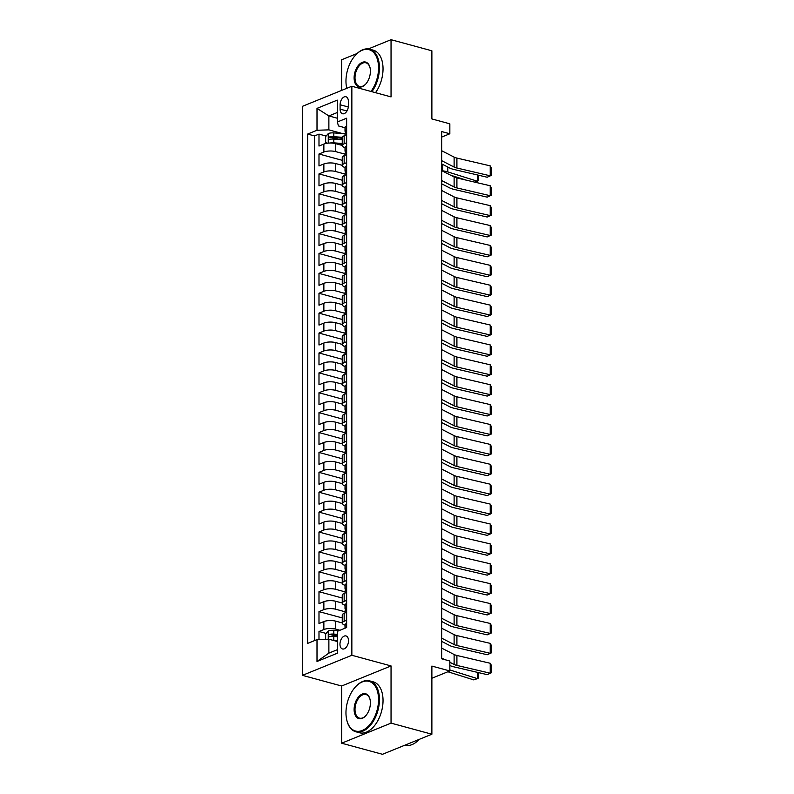 <?xml version="1.0" encoding="UTF-8"?>
<svg xmlns="http://www.w3.org/2000/svg" width="794" height="794" viewBox="0 0 794 794"><rect width="100%" height="100%" fill="white"/><g stroke="black" fill="none" stroke-linecap="round" stroke-linejoin="round"><path stroke-width="1.19" d="M348.516 640.718A6.749 4.03 -74.8 0 0 346.015 635.944A6.749 4.03 -74.8 0 0 339.971 644.192A6.749 4.03 -74.8 0 0 342.472 648.966A6.749 4.03 -74.8 0 0 348.516 640.718M341.638 743.204L382.47 754.3L431.876 734.222L391.045 723.126L391.045 665.928L351.851 655.278L302.445 675.357L341.638 686.006L341.638 743.204L391.045 723.126M351.851 655.278L351.851 86.248L302.445 106.327L302.445 675.357M357.151 53.476L341.638 59.778L341.638 90.407M351.851 86.248L391.045 96.898L391.045 39.7L368.347 48.92M391.045 39.7L431.876 50.796L431.876 118.941L449.841 123.814L449.841 133.769L441.672 131.546L441.672 658.792L449.841 661.015L449.841 670.96L431.876 666.077L431.876 734.222M342.254 145.431L335.733 143.664A8.436 2.809 180 0 0 323.863 144.061L318.99 146.046L318.99 134.107L326.136 136.042M331.823 137.59L338.581 139.426M345.023 154.145L335.733 151.624A8.436 2.809 180 0 0 323.863 152.021L318.99 153.996L342.254 160.319M318.99 153.996L318.99 165.936L323.863 163.961A8.436 2.809 180 0 1 335.733 163.564L342.254 165.331M342.254 185.23L335.733 183.454A8.436 2.809 180 0 0 323.863 183.851L318.99 185.836L318.99 173.896L342.254 180.218M342.254 205.12L335.733 203.353A8.436 2.809 180 0 0 323.863 203.75L318.99 205.725L318.99 193.796L342.254 200.118M342.254 225.02L335.733 223.253A8.436 2.809 180 0 0 323.863 223.64L318.99 225.625L318.99 213.685L342.254 220.007M342.254 244.919L335.733 243.143A8.436 2.809 180 0 0 323.863 243.54L318.99 245.525L318.99 233.585L342.254 239.907M342.254 264.809L335.733 263.042A8.436 2.809 180 0 0 323.863 263.439L318.99 265.414L318.99 253.485L342.254 259.797M342.254 284.709L335.733 282.942A8.436 2.809 180 0 0 323.863 283.329L318.99 285.314L318.99 273.374L342.254 279.696M342.254 304.608L335.733 302.832A8.436 2.809 180 0 0 323.863 303.229L318.99 305.214L318.99 293.274L342.254 299.596M342.254 324.498L335.733 322.731A8.436 2.809 180 0 0 323.863 323.128L318.99 325.103L318.99 313.164L342.254 319.486M342.254 344.398L335.733 342.621A8.436 2.809 180 0 0 323.863 343.018L318.99 345.003L318.99 333.063L342.254 339.385M342.254 364.287L335.733 362.521A8.436 2.809 180 0 0 323.863 362.918L318.99 364.903L318.99 352.963L342.254 359.285M342.254 384.187L335.733 382.42A8.436 2.809 180 0 0 323.863 382.817L318.99 384.792L318.99 372.852L342.254 379.175M342.254 404.086L335.733 402.31A8.436 2.809 180 0 0 323.863 402.707L318.99 404.692L318.99 392.752L342.254 399.074M342.254 423.976L335.733 422.209A8.436 2.809 180 0 0 323.863 422.607L318.99 424.582L318.99 412.652L342.254 418.974M342.254 443.876L335.733 442.109A8.436 2.809 180 0 0 323.863 442.496L318.99 444.481L318.99 432.541L342.254 438.864M342.254 463.775L335.733 461.999A8.436 2.809 180 0 0 323.863 462.396L318.99 464.381L318.99 452.441L342.254 458.763M342.254 483.665L335.733 481.898A8.436 2.809 180 0 0 323.863 482.295L318.99 484.271L318.99 472.341L342.254 478.653M342.254 503.565L335.733 501.798A8.436 2.809 180 0 0 323.863 502.185L318.99 504.17L318.99 492.23L342.254 498.553M342.254 523.464L335.733 521.688A8.436 2.809 180 0 0 323.863 522.085L318.99 524.07L318.99 512.13L342.254 518.452M342.254 543.354L335.733 541.587A8.436 2.809 180 0 0 323.863 541.984L318.99 543.959L318.99 532.02L342.254 538.342M342.254 563.254L335.733 561.477A8.436 2.809 180 0 0 323.863 561.874L318.99 563.859L318.99 551.919L342.254 558.242M342.254 583.143L335.733 581.377A8.436 2.809 180 0 0 323.863 581.774L318.99 583.759L318.99 571.819L342.254 578.141M342.254 603.043L335.733 601.276A8.436 2.809 180 0 0 323.863 601.673L318.99 603.648L318.99 591.709L342.254 598.031M342.254 622.943L335.733 621.166A8.436 2.809 180 0 0 323.863 621.563L318.99 623.548L318.99 611.608L342.254 617.931M340.1 104.758L340.1 109.135A6.541 3.901 -74.8 0 0 342.522 113.76A6.541 3.901 -74.8 0 0 348.377 105.771L348.377 101.394A6.541 3.901 -74.8 0 0 345.956 96.759A6.541 3.901 -74.8 0 0 340.1 104.758L348.308 106.982M337.301 118.227L328.875 115.934L328.875 129.869L317.005 130.256L307.655 134.057L307.655 643.398L317.005 639.597L317.005 661.481L337.301 653.234L337.301 631.349L346.641 627.548L346.641 118.217L337.301 122.008L338.492 125.958L345.023 127.735M317.005 130.256L317.005 108.371L337.301 100.123L337.301 122.008M339.951 630.277L335.733 629.126L335.733 621.166M345.023 611.757L335.733 609.236L335.733 601.276M345.023 591.858L335.733 589.337L335.733 581.377M345.023 571.968L335.733 569.437L335.733 561.477M345.023 552.068L335.733 549.547L335.733 541.587M345.023 532.169L335.733 529.648L335.733 521.688M345.023 512.279L335.733 509.748L335.733 501.798M345.023 492.379L335.733 489.858L335.733 481.898M345.023 472.48L335.733 469.959L335.733 461.999M345.023 452.59L335.733 450.059L335.733 442.109M345.023 432.69L335.733 430.169L335.733 422.209M345.023 412.801L335.733 410.27L335.733 402.31M345.023 392.901L335.733 390.38L335.733 382.42M345.023 373.001L335.733 370.48L335.733 362.521M345.023 353.112L335.733 350.581L335.733 342.621M345.023 333.212L335.733 330.691L335.733 322.731M345.023 313.312L335.733 310.791L335.733 302.832M345.023 293.423L335.733 290.892L335.733 282.942M345.023 273.523L335.733 271.002L335.733 263.042M345.023 253.623L335.733 251.103L335.733 243.143M345.023 233.734L335.733 231.203L335.733 223.253M345.023 213.834L335.733 211.313L335.733 203.353M345.023 193.944L335.733 191.414L335.733 183.454M345.023 174.045L335.733 171.524L335.733 163.564M318.99 134.107L314.513 135.923L314.513 640.609M335.733 629.126A8.436 2.809 0 0 0 323.863 629.523L318.99 631.508L318.99 639.527M318.99 611.608L323.863 609.623A8.436 2.809 0 0 1 335.733 609.236M318.99 591.709L323.863 589.734A8.436 2.809 0 0 1 335.733 589.337M318.99 571.819L323.863 569.834A8.436 2.809 0 0 1 335.733 569.437M318.99 551.919L323.863 549.944A8.436 2.809 0 0 1 335.733 549.547M318.99 532.02L323.863 530.045A8.436 2.809 0 0 1 335.733 529.648M318.99 512.13L323.863 510.145A8.436 2.809 0 0 1 335.733 509.748M318.99 492.23L323.863 490.255A8.436 2.809 0 0 1 335.733 489.858M318.99 472.341L323.863 470.356A8.436 2.809 0 0 1 335.733 469.959M318.99 452.441L323.863 450.456A8.436 2.809 0 0 1 335.733 450.059M318.99 432.541L323.863 430.566A8.436 2.809 0 0 1 335.733 430.169M318.99 412.652L323.863 410.667A8.436 2.809 0 0 1 335.733 410.27M318.99 392.752L323.863 390.767A8.436 2.809 0 0 1 335.733 390.38M318.99 372.852L323.863 370.877A8.436 2.809 0 0 1 335.733 370.48M318.99 352.963L323.863 350.978A8.436 2.809 0 0 1 335.733 350.581M318.99 333.063L323.863 331.088A8.436 2.809 0 0 1 335.733 330.691M318.99 313.164L323.863 311.188A8.436 2.809 0 0 1 335.733 310.791M318.99 293.274L323.863 291.289A8.436 2.809 0 0 1 335.733 290.892M318.99 273.374L323.863 271.399A8.436 2.809 0 0 1 335.733 271.002M318.99 253.485L323.863 251.5A8.436 2.809 0 0 1 335.733 251.103M318.99 233.585L323.863 231.6A8.436 2.809 0 0 1 335.733 231.203M318.99 213.685L323.863 211.71A8.436 2.809 0 0 1 335.733 211.313M318.99 193.796L323.863 191.811A8.436 2.809 0 0 1 335.733 191.414M318.99 173.896L323.863 171.911A8.436 2.809 0 0 1 335.733 171.524M346.641 142.761L344.159 143.774A8.436 2.809 180 0 0 342.254 145.55A8.436 2.809 180 0 0 345.023 147.624M346.641 134.801L344.159 135.814A8.436 2.809 180 0 0 342.254 137.59L342.254 145.55M346.641 154.701L344.159 155.703A8.436 2.809 180 0 0 342.254 157.48L342.254 165.44A8.436 2.809 0 0 1 344.159 163.663L346.641 162.651M346.641 174.591L344.159 175.603A8.436 2.809 180 0 0 342.254 177.38L342.254 185.339A8.436 2.809 0 0 1 344.159 183.563L346.641 182.551M346.641 194.49L344.159 195.503A8.436 2.809 180 0 0 342.254 197.279L342.254 205.229A8.436 2.809 0 0 1 344.159 203.463L346.641 202.45M346.641 214.39L344.159 215.392A8.436 2.809 180 0 0 342.254 217.169L342.254 225.129A8.436 2.809 0 0 1 344.159 223.352L346.641 222.34M346.641 234.28L344.159 235.292A8.436 2.809 180 0 0 342.254 237.069L342.254 245.028A8.436 2.809 0 0 1 344.159 243.252L346.641 242.239M346.641 254.179L344.159 255.192A8.436 2.809 180 0 0 342.254 256.958L342.254 264.918A8.436 2.809 0 0 1 344.159 263.151L346.641 262.139M346.641 274.069L344.159 275.081A8.436 2.809 180 0 0 342.254 276.858L342.254 284.818A8.436 2.809 0 0 1 344.159 283.041L346.641 282.029M346.641 293.969L344.159 294.981A8.436 2.809 180 0 0 342.254 296.757L342.254 304.717A8.436 2.809 0 0 1 344.159 302.941L346.641 301.928M346.641 313.868L344.159 314.881A8.436 2.809 180 0 0 342.254 316.647L342.254 324.607A8.436 2.809 0 0 1 344.159 322.83L346.641 321.828M346.641 333.758L344.159 334.77A8.436 2.809 180 0 0 342.254 336.547L342.254 344.507A8.436 2.809 0 0 1 344.159 342.73L346.641 341.718M346.641 353.658L344.159 354.67A8.436 2.809 180 0 0 342.254 356.446L342.254 364.406A8.436 2.809 0 0 1 344.159 362.63L346.641 361.617M346.641 373.557L344.159 374.56A8.436 2.809 180 0 0 342.254 376.336L342.254 384.296A8.436 2.809 0 0 1 344.159 382.519L346.641 381.507M346.641 393.447L344.159 394.459A8.436 2.809 180 0 0 342.254 396.236L342.254 404.196A8.436 2.809 0 0 1 344.159 402.419L346.641 401.407M346.641 413.346L344.159 414.359A8.436 2.809 180 0 0 342.254 416.135L342.254 424.085A8.436 2.809 0 0 1 344.159 422.319L346.641 421.306M346.641 433.246L344.159 434.249A8.436 2.809 180 0 0 342.254 436.025L342.254 443.985A8.436 2.809 0 0 1 344.159 442.208L346.641 441.196M346.641 453.136L344.159 454.148A8.436 2.809 180 0 0 342.254 455.925L342.254 463.885A8.436 2.809 0 0 1 344.159 462.108L346.641 461.096M346.641 473.035L344.159 474.048A8.436 2.809 180 0 0 342.254 475.824L342.254 483.774A8.436 2.809 0 0 1 344.159 482.008L346.641 480.995M346.641 492.925L344.159 493.937A8.436 2.809 180 0 0 342.254 495.714L342.254 503.674A8.436 2.809 0 0 1 344.159 501.897L346.641 500.885M346.641 512.825L344.159 513.837A8.436 2.809 180 0 0 342.254 515.614L342.254 523.574A8.436 2.809 0 0 1 344.159 521.797L346.641 520.785M346.641 532.724L344.159 533.737A8.436 2.809 180 0 0 342.254 535.503L342.254 543.463A8.436 2.809 0 0 1 344.159 541.687L346.641 540.684M346.641 552.614L344.159 553.626A8.436 2.809 180 0 0 342.254 555.403L342.254 563.363A8.436 2.809 0 0 1 344.159 561.586L346.641 560.574M346.641 572.514L344.159 573.526A8.436 2.809 180 0 0 342.254 575.303L342.254 583.262A8.436 2.809 0 0 1 344.159 581.486L346.641 580.474M346.641 592.413L344.159 593.426A8.436 2.809 180 0 0 342.254 595.192L342.254 603.152A8.436 2.809 0 0 1 344.159 601.376L346.641 600.363M346.641 612.303L344.159 613.315A8.436 2.809 180 0 0 342.254 615.092L342.254 623.052A8.436 2.809 0 0 1 344.159 621.275L346.641 620.263M342.432 133.551L328.875 129.869M431.876 678.255L449.841 670.96M441.672 137.084L449.841 133.769M337.301 112.51L328.875 115.934L317.005 108.371M337.301 641.492L328.875 639.2L328.875 653.125L337.301 649.71M314.513 135.923L307.655 134.057M318.99 631.508L326.136 633.443M331.823 634.992L337.301 636.48M345.023 167.524A8.436 2.809 0 0 1 342.254 165.44M345.023 187.414A8.436 2.809 0 0 1 342.254 185.339M345.023 207.313A8.436 2.809 0 0 1 342.254 205.229M345.023 227.203A8.436 2.809 0 0 1 342.254 225.129M345.023 247.103A8.436 2.809 0 0 1 342.254 245.028M345.023 267.002A8.436 2.809 0 0 1 342.254 264.918M345.023 286.892A8.436 2.809 0 0 1 342.254 284.818M345.023 306.792A8.436 2.809 0 0 1 342.254 304.717M345.023 326.691A8.436 2.809 0 0 1 342.254 324.607M345.023 346.581A8.436 2.809 0 0 1 342.254 344.507M345.023 366.481A8.436 2.809 0 0 1 342.254 364.406M345.023 386.38A8.436 2.809 0 0 1 342.254 384.296M345.023 406.27A8.436 2.809 0 0 1 342.254 404.196M345.023 426.17A8.436 2.809 0 0 1 342.254 424.085M345.023 446.069A8.436 2.809 0 0 1 342.254 443.985M345.023 465.959A8.436 2.809 0 0 1 342.254 463.885M345.023 485.859A8.436 2.809 0 0 1 342.254 483.774M345.023 505.748A8.436 2.809 0 0 1 342.254 503.674M345.023 525.648A8.436 2.809 0 0 1 342.254 523.574M345.023 545.547A8.436 2.809 0 0 1 342.254 543.463M345.023 565.437A8.436 2.809 0 0 1 342.254 563.363M345.023 585.337A8.436 2.809 0 0 1 342.254 583.262M345.023 605.236A8.436 2.809 0 0 1 342.254 603.152M317.005 639.597L328.875 639.2M345.023 625.126A8.436 2.809 0 0 1 342.254 623.052M317.005 661.481L328.875 653.125M391.045 665.928L341.638 686.006M346.641 126.385L346.224 126.246A5.588 1.856 180 0 0 345.023 127.397L345.023 131.179A5.588 1.856 180 0 0 345.509 131.933L345.856 132.191M441.672 150.711L454.118 157.113A10.55 3.504 180 0 0 456.907 158.075L490.226 165.867L490.226 175.811L491.555 175.275L487.188 177.241L453.87 169.45A15.82 5.26 -0 0 1 449.682 168.01L441.672 163.882M487.188 177.241L490.226 175.811L456.907 168.02A10.55 3.504 180 0 1 454.118 167.058L441.672 160.656M345.023 135.456L345.023 133.561A5.588 1.856 -0 0 1 345.42 132.876L345.42 130.484A5.588 1.856 180 0 0 345.023 131.179M490.226 165.867L491.555 168.308L491.555 175.275M329.917 143.039A5.588 1.856 -0 0 1 333.808 142.851L342.254 143.486M337.083 144.032L342.254 144.419M450.655 175.226L466.594 180.238M474.772 182.144L477.402 181.221L447.806 171.921A15.82 5.26 180 0 0 442.715 170.839L441.94 170.74M327.535 143.198L325.659 142.563L325.659 136.588L328.329 133.521A5.588 1.856 -0 0 1 333.808 132.906L345.023 133.739M342.293 137.312L333.808 136.687A5.588 1.856 180 0 0 329.53 136.945C328.24 138.087 328.24 138.881 329.53 139.337A5.588 1.856 -0 0 1 333.808 139.079L342.254 139.704M329.53 136.945L331.882 137.58A2.848 0.943 -0 0 1 333.212 137.58L342.254 138.245M478.306 175.166L478.306 180.734L477.402 181.221L477.402 174.958M370.987 91.449A25.736 15.364 -74.8 0 0 378.549 67.877A25.736 15.364 -74.8 0 0 355.732 54.905A25.736 15.364 -74.8 0 0 345.966 81.117A25.736 15.364 -74.8 0 0 346.72 88.084A25.736 15.364 -74.8 0 0 346.77 88.313L346.72 88.084M355.901 54.736A26.371 15.741 105.2 0 1 356.059 54.558A26.371 15.741 105.2 0 1 369.667 49.178A26.371 15.741 105.2 0 1 379.443 67.847A26.371 15.741 105.2 0 1 371.91 91.697M370.401 71.182A12.873 7.682 105.2 0 1 365.528 84.293A12.873 7.682 105.2 0 1 354.114 77.802A12.873 7.682 105.2 0 1 361.022 63.004A12.873 7.682 105.2 0 1 370.034 67.698A12.873 7.682 105.2 0 1 370.401 71.182M370.083 67.937A12.238 7.305 -74.8 0 0 365.955 62.825A12.238 7.305 -74.8 0 0 355.007 77.772A12.238 7.305 -74.8 0 0 359.543 86.437A12.238 7.305 -74.8 0 0 365.687 84.104M369.667 49.178L373.259 50.161A26.371 15.741 105.2 0 1 383.036 68.82A26.371 15.741 105.2 0 1 375.502 92.68M378.549 699.574A25.736 15.364 -74.8 0 0 355.732 686.611A25.736 15.364 -74.8 0 0 345.966 712.814A25.736 15.364 -74.8 0 0 346.72 719.781A25.736 15.364 -74.8 0 0 364.734 729.18A25.736 15.364 -74.8 0 0 378.549 699.574M355.901 686.433A26.371 15.741 105.2 0 1 356.059 686.254A26.371 15.741 105.2 0 1 369.667 680.885A26.371 15.741 105.2 0 1 379.443 699.544A26.371 15.741 105.2 0 1 355.841 731.77A26.371 15.741 105.2 0 1 346.829 720.247A26.371 15.741 105.2 0 1 346.77 720.019M370.401 702.879A12.873 7.682 105.2 0 1 365.528 715.99A12.873 7.682 105.2 0 1 354.114 709.508A12.873 7.682 105.2 0 1 361.022 694.7A12.873 7.682 105.2 0 1 370.034 699.395A12.873 7.682 105.2 0 1 370.401 702.879M370.083 699.633A12.238 7.305 -74.8 0 0 365.955 694.522A12.238 7.305 -74.8 0 0 355.007 709.479A12.238 7.305 -74.8 0 0 359.543 718.133A12.238 7.305 -74.8 0 0 365.687 715.811M369.667 680.885L373.259 681.857A26.371 15.741 105.2 0 1 383.036 700.516A26.371 15.741 105.2 0 1 359.424 732.753L355.841 731.77M419.123 739.403A26.371 15.741 105.2 0 1 405.158 745.169L405.019 745.139M346.641 146.285L346.224 146.146A5.588 1.856 180 0 0 345.023 147.287L345.023 151.068A5.588 1.856 180 0 0 345.509 151.823L345.856 152.081M441.672 170.601L454.118 177.002A10.55 3.504 180 0 0 456.907 177.965L490.226 185.756L490.226 195.711L491.555 195.165L487.188 197.14L453.87 189.349A15.82 5.26 -0 0 1 449.682 187.9L441.672 183.781M487.188 197.14L490.226 195.711L456.907 187.92A10.55 3.504 180 0 1 454.118 186.957L441.672 180.556M345.023 155.356L345.023 153.46A5.588 1.856 -0 0 1 345.42 152.776L345.42 150.384A5.588 1.856 180 0 0 345.023 151.068M490.226 185.756L491.555 188.208L491.555 195.165M346.641 166.184L346.224 166.035A5.588 1.856 180 0 0 345.023 167.187L345.023 170.968A5.588 1.856 180 0 0 345.509 171.722L345.856 171.98M441.672 190.5L454.118 196.902A10.55 3.504 180 0 0 456.907 197.865L490.226 205.656L490.226 215.601L491.555 215.065L487.188 217.04L453.87 209.249A15.82 5.26 -0 0 1 449.682 207.8L441.672 203.681M487.188 217.04L490.226 215.601L456.907 207.81A10.55 3.504 180 0 1 454.118 206.847L441.672 200.445M345.023 175.256L345.023 173.35A5.588 1.856 -0 0 1 345.42 172.665L345.42 170.283A5.588 1.856 180 0 0 345.023 170.968M490.226 205.656L491.555 208.107L491.555 215.065M346.641 186.074L346.224 185.935A5.588 1.856 180 0 0 345.023 187.086L345.023 190.858A5.588 1.856 180 0 0 345.509 191.622L345.856 191.88M441.672 210.39L454.118 216.792A10.55 3.504 180 0 0 456.907 217.764L490.226 225.556L490.226 235.5L491.555 234.964L487.188 236.93L453.87 229.138A15.82 5.26 -0 0 1 449.682 227.699L441.672 223.571M487.188 236.93L490.226 235.5L456.907 227.709A10.55 3.504 180 0 1 454.118 226.747L441.672 220.345M345.023 195.145L345.023 193.25A5.588 1.856 -0 0 1 345.42 192.565L345.42 190.173A5.588 1.856 180 0 0 345.023 190.858M490.226 225.556L491.555 227.997L491.555 234.964M346.641 205.974L346.224 205.825A5.588 1.856 180 0 0 345.023 206.976L345.023 210.757A5.588 1.856 180 0 0 345.509 211.512L345.856 211.77M441.672 230.29L454.118 236.691A10.55 3.504 180 0 0 456.907 237.654L490.226 245.445L490.226 255.4L491.555 254.854L487.188 256.829L453.87 249.038A15.82 5.26 -0 0 1 449.682 247.589L441.672 243.47M487.188 256.829L490.226 255.4L456.907 247.609A10.55 3.504 180 0 1 454.118 246.636L441.672 240.235M345.023 215.045L345.023 213.149A5.588 1.856 -0 0 1 345.42 212.455L345.42 210.073A5.588 1.856 180 0 0 345.023 210.757M490.226 245.445L491.555 247.897L491.555 254.854M346.641 225.873L346.224 225.724A5.588 1.856 180 0 0 345.023 226.876L345.023 230.657A5.588 1.856 180 0 0 345.509 231.411L345.856 231.669M441.672 250.189L454.118 256.591A10.55 3.504 180 0 0 456.907 257.554L490.226 265.345L490.226 275.29L491.555 274.754L487.188 276.729L453.87 268.938A15.82 5.26 -0 0 1 449.682 267.489L441.672 263.36M487.188 276.729L490.226 275.29L456.907 267.499A10.55 3.504 180 0 1 454.118 266.536L441.672 260.134M345.023 234.935L345.023 233.039A5.588 1.856 -0 0 1 345.42 232.354L345.42 229.972A5.588 1.856 180 0 0 345.023 230.657M490.226 265.345L491.555 267.786L491.555 274.754M346.224 245.624L346.224 245.624A5.588 1.856 180 0 0 345.023 246.765L345.023 250.547A5.588 1.856 180 0 0 345.509 251.311L345.856 251.569M441.672 270.079L454.118 276.481A10.55 3.504 180 0 0 456.907 277.453L490.226 285.245L490.226 295.189L491.555 294.653L487.188 296.619L453.87 288.827A15.82 5.26 -0 0 1 449.682 287.388L441.672 283.26M487.188 296.619L490.226 295.189L456.907 287.398A10.55 3.504 180 0 1 454.118 286.436L441.672 280.034M345.023 254.834L345.023 252.939A5.588 1.856 -0 0 1 345.42 252.254L345.42 249.862A5.588 1.856 180 0 0 345.023 250.547M490.226 285.245L491.555 287.686L491.555 294.653M346.224 265.514L346.224 265.514A5.588 1.856 180 0 0 345.023 266.665L345.023 270.446A5.588 1.856 180 0 0 345.509 271.201L345.856 271.459M441.672 289.979L454.118 296.38A10.55 3.504 180 0 0 456.907 297.343L490.226 305.134L490.226 315.089L491.555 314.543L487.188 316.518L453.87 308.727A15.82 5.26 -0 0 1 449.682 307.278L441.672 303.159M487.188 316.518L490.226 315.089L456.907 307.298A10.55 3.504 180 0 1 454.118 306.325L441.672 299.924M345.023 274.734L345.023 272.838A5.588 1.856 -0 0 1 345.42 272.144L345.42 269.762A5.588 1.856 180 0 0 345.023 270.446M490.226 305.134L491.555 307.586L491.555 314.543M346.224 285.413L346.224 285.413A5.588 1.856 180 0 0 345.023 286.565L345.023 290.346A5.588 1.856 180 0 0 345.509 291.1L345.856 291.358M441.672 309.878L454.118 316.28A10.55 3.504 180 0 0 456.907 317.243L490.226 325.034L490.226 334.979L491.555 334.443L487.188 336.418L453.87 328.627A15.82 5.26 -0 0 1 449.682 327.178L441.672 323.049M487.188 336.418L490.226 334.979L456.907 327.188A10.55 3.504 180 0 1 454.118 326.225L441.672 319.823M345.023 294.624L345.023 292.728A5.588 1.856 -0 0 1 345.42 292.043L345.42 289.651A5.588 1.856 180 0 0 345.023 290.346M490.226 325.034L491.555 327.475L491.555 334.443M346.224 305.313L346.224 305.313A5.588 1.856 180 0 0 345.023 306.454L345.023 310.236A5.588 1.856 180 0 0 345.509 311L345.856 311.248M441.672 329.768L454.118 336.17A10.55 3.504 180 0 0 456.907 337.132L490.226 344.924L490.226 354.878L491.555 354.342L487.188 356.308L453.87 348.516A15.82 5.26 -0 0 1 449.682 347.067L441.672 342.948M487.188 356.308L490.226 354.878L456.907 347.087A10.55 3.504 180 0 1 454.118 346.124L441.672 339.723M345.023 314.523L345.023 312.628A5.588 1.856 -0 0 1 345.42 311.943L345.42 309.551A5.588 1.856 180 0 0 345.023 310.236M490.226 344.924L491.555 347.375L491.555 354.342M346.224 325.203L346.224 325.203A5.588 1.856 180 0 0 345.023 326.354L345.023 330.135A5.588 1.856 180 0 0 345.509 330.89L345.856 331.148M441.672 349.668L454.118 356.069A10.55 3.504 180 0 0 456.907 357.032L490.226 364.823L490.226 374.768L491.555 374.232L487.188 376.207L453.87 368.416A15.82 5.26 -0 0 1 449.682 366.967L441.672 362.848M487.188 376.207L490.226 374.768L456.907 366.977A10.55 3.504 180 0 1 454.118 366.014L441.672 359.613M345.023 334.423L345.023 332.517A5.588 1.856 -0 0 1 345.42 331.832L345.42 329.45A5.588 1.856 180 0 0 345.023 330.135M490.226 364.823L491.555 367.275L491.555 374.232M346.224 345.102L346.224 345.102A5.588 1.856 180 0 0 345.023 346.253L345.023 350.035A5.588 1.856 180 0 0 345.509 350.789L345.856 351.047M441.672 369.567L454.118 375.969A10.55 3.504 180 0 0 456.907 376.932L490.226 384.723L490.226 394.668L491.555 394.132L487.188 396.097L453.87 388.306A15.82 5.26 -0 0 1 449.682 386.867L441.672 382.738M487.188 396.097L490.226 394.668L456.907 386.877A10.55 3.504 180 0 1 454.118 385.914L441.672 379.512M345.023 354.313L345.023 352.417A5.588 1.856 -0 0 1 345.42 351.732L345.42 349.34A5.588 1.856 180 0 0 345.023 350.035M490.226 384.723L491.555 387.164L491.555 394.132M346.641 365.141L346.224 365.002A5.588 1.856 180 0 0 345.023 366.143L345.023 369.925A5.588 1.856 180 0 0 345.509 370.679L345.856 370.937M441.672 389.457L454.118 395.859A10.55 3.504 180 0 0 456.907 396.821L490.226 404.612L490.226 414.567L491.555 414.031L487.188 415.996L453.87 408.205A15.82 5.26 -0 0 1 449.682 406.756L441.672 402.637M487.188 415.996L490.226 414.567L456.907 406.776A10.55 3.504 180 0 1 454.118 405.813L441.672 399.412M345.023 374.212L345.023 372.317A5.588 1.856 -0 0 1 345.42 371.632L345.42 369.24A5.588 1.856 180 0 0 345.023 369.925M490.226 404.612L491.555 407.064L491.555 414.031M346.641 385.04L346.224 384.892A5.588 1.856 180 0 0 345.023 386.043L345.023 389.824A5.588 1.856 180 0 0 345.509 390.579L345.856 390.837M441.672 409.357L454.118 415.758A10.55 3.504 180 0 0 456.907 416.721L490.226 424.512L490.226 434.457L491.555 433.921L487.188 435.896L453.87 428.105A15.82 5.26 -0 0 1 449.682 426.656L441.672 422.537M487.188 435.896L490.226 434.457L456.907 426.666A10.55 3.504 180 0 1 454.118 425.703L441.672 419.301M345.023 394.112L345.023 392.206A5.588 1.856 -0 0 1 345.42 391.521L345.42 389.139A5.588 1.856 180 0 0 345.023 389.824M490.226 424.512L491.555 426.964L491.555 433.921M346.641 404.93L346.224 404.791A5.588 1.856 180 0 0 345.023 405.942L345.023 409.714A5.588 1.856 180 0 0 345.509 410.478L345.856 410.736M441.672 429.246L454.118 435.648A10.55 3.504 180 0 0 456.907 436.621L490.226 444.412L490.226 454.357L491.555 453.821L487.188 455.786L453.87 447.995A15.82 5.26 -0 0 1 449.682 446.556L441.672 442.427M487.188 455.786L490.226 454.357L456.907 446.565A10.55 3.504 180 0 1 454.118 445.603L441.672 439.201M345.023 414.002L345.023 412.106A5.588 1.856 -0 0 1 345.42 411.421L345.42 409.029A5.588 1.856 180 0 0 345.023 409.714M490.226 444.412L491.555 446.853L491.555 453.821M346.641 424.83L346.224 424.681A5.588 1.856 180 0 0 345.023 425.832L345.023 429.614A5.588 1.856 180 0 0 345.509 430.368L345.856 430.626M441.672 449.146L454.118 455.548A10.55 3.504 180 0 0 456.907 456.51L490.226 464.301L490.226 474.256L491.555 473.71L487.188 475.685L453.87 467.894A15.82 5.26 -0 0 1 449.682 466.445L441.672 462.326M487.188 475.685L490.226 474.256L456.907 466.465A10.55 3.504 180 0 1 454.118 465.492L441.672 459.091M345.023 433.901L345.023 432.005A5.588 1.856 -0 0 1 345.42 431.311L345.42 428.929A5.588 1.856 180 0 0 345.023 429.614M490.226 464.301L491.555 466.753L491.555 473.71M346.641 444.729L346.224 444.58A5.588 1.856 180 0 0 345.023 445.732L345.023 449.513A5.588 1.856 180 0 0 345.509 450.267L345.856 450.526M441.672 469.046L454.118 475.447A10.55 3.504 180 0 0 456.907 476.41L490.226 484.201L490.226 494.146L491.555 493.61L487.188 495.585L453.87 487.794A15.82 5.26 -0 0 1 449.682 486.345L441.672 482.216M487.188 495.585L490.226 494.146L456.907 486.355A10.55 3.504 180 0 1 454.118 485.392L441.672 478.99M345.023 453.791L345.023 451.895A5.588 1.856 -0 0 1 345.42 451.21L345.42 448.828A5.588 1.856 180 0 0 345.023 449.513M490.226 484.201L491.555 486.643L491.555 493.61M346.641 464.619L346.224 464.48A5.588 1.856 180 0 0 345.023 465.621L345.023 469.403A5.588 1.856 180 0 0 345.509 470.167L345.856 470.425M441.672 488.935L454.118 495.337A10.55 3.504 180 0 0 456.907 496.31L490.226 504.101L490.226 514.046L491.555 513.51L487.188 515.475L453.87 507.684A15.82 5.26 -0 0 1 449.682 506.244L441.672 502.116M487.188 515.475L490.226 514.046L456.907 506.254A10.55 3.504 180 0 1 454.118 505.292L441.672 498.89M345.023 473.69L345.023 471.795A5.588 1.856 -0 0 1 345.42 471.11L345.42 468.718A5.588 1.856 180 0 0 345.023 469.403M490.226 504.101L491.555 506.542L491.555 513.51M346.641 484.519L346.224 484.37A5.588 1.856 180 0 0 345.023 485.521L345.023 489.303A5.588 1.856 180 0 0 345.509 490.057L345.856 490.315M441.672 508.835L454.118 515.237A10.55 3.504 180 0 0 456.907 516.199L490.226 523.99L490.226 533.945L491.555 533.399L487.188 535.374L453.87 527.583A15.82 5.26 -0 0 1 449.682 526.134L441.672 522.015M487.188 535.374L490.226 533.945L456.907 526.154A10.55 3.504 180 0 1 454.118 525.181L441.672 518.78M345.023 493.59L345.023 491.694A5.588 1.856 -0 0 1 345.42 491L345.42 488.618A5.588 1.856 180 0 0 345.023 489.303M490.226 523.99L491.555 526.442L491.555 533.399M346.224 504.269L346.224 504.269A5.588 1.856 180 0 0 345.023 505.421L345.023 509.202A5.588 1.856 180 0 0 345.509 509.956L345.856 510.214M441.672 528.735L454.118 535.136A10.55 3.504 180 0 0 456.907 536.099L490.226 543.89L490.226 553.835L491.555 553.299L487.188 555.274L453.87 547.483A15.82 5.26 -0 0 1 449.682 546.034L441.672 541.905M487.188 555.274L490.226 553.835L456.907 546.044A10.55 3.504 180 0 1 454.118 545.081L441.672 538.679M345.023 513.48L345.023 511.584A5.588 1.856 -0 0 1 345.42 510.899L345.42 508.507A5.588 1.856 180 0 0 345.023 509.202M490.226 543.89L491.555 546.332L491.555 553.299M346.224 524.169L346.224 524.169A5.588 1.856 180 0 0 345.023 525.31L345.023 529.092A5.588 1.856 180 0 0 345.509 529.856L345.856 530.104M441.672 548.624L454.118 555.026A10.55 3.504 180 0 0 456.907 555.989L490.226 563.78L490.226 573.734L491.555 573.199L487.188 575.164L453.87 567.373A15.82 5.26 -0 0 1 449.682 565.924L441.672 561.805M487.188 575.164L490.226 573.734L456.907 565.943A10.55 3.504 180 0 1 454.118 564.981L441.672 558.579M345.023 533.379L345.023 531.484A5.588 1.856 -0 0 1 345.42 530.799L345.42 528.407A5.588 1.856 180 0 0 345.023 529.092M490.226 563.78L491.555 566.231L491.555 573.199M346.224 544.059L346.224 544.059A5.588 1.856 180 0 0 345.023 545.21L345.023 548.991A5.588 1.856 180 0 0 345.509 549.746L345.856 550.004M441.672 568.524L454.118 574.925A10.55 3.504 180 0 0 456.907 575.888L490.226 583.679L490.226 593.624L491.555 593.088L487.188 595.063L453.87 587.272A15.82 5.26 -0 0 1 449.682 585.823L441.672 581.704M487.188 595.063L490.226 593.624L456.907 585.833A10.55 3.504 180 0 1 454.118 584.87L441.672 578.469M345.023 553.279L345.023 551.373A5.588 1.856 -0 0 1 345.42 550.689L345.42 548.307A5.588 1.856 180 0 0 345.023 548.991M490.226 583.679L491.555 586.131L491.555 593.088M346.224 563.958L346.224 563.958A5.588 1.856 180 0 0 345.023 565.11L345.023 568.891A5.588 1.856 180 0 0 345.509 569.645L345.856 569.903M441.672 588.423L454.118 594.825A10.55 3.504 180 0 0 456.907 595.788L490.226 603.579L490.226 613.524L491.555 612.988L487.188 614.953L453.87 607.162A15.82 5.26 -0 0 1 449.682 605.723L441.672 601.594M487.188 614.953L490.226 613.524L456.907 605.733A10.55 3.504 180 0 1 454.118 604.77L441.672 598.368M345.023 573.169L345.023 571.273A5.588 1.856 -0 0 1 345.42 570.588L345.42 568.196A5.588 1.856 180 0 0 345.023 568.891M490.226 603.579L491.555 606.021L491.555 612.988M346.224 583.858L346.224 583.858A5.588 1.856 180 0 0 345.023 584.999L345.023 588.781A5.588 1.856 180 0 0 345.509 589.535L345.856 589.793M441.672 608.313L454.118 614.715A10.55 3.504 180 0 0 456.907 615.678L490.226 623.469L490.226 633.423L491.555 632.887L487.188 634.853L453.87 627.062A15.82 5.26 -0 0 1 449.682 625.612L441.672 621.494M487.188 634.853L490.226 633.423L456.907 625.632A10.55 3.504 180 0 1 454.118 624.67L441.672 618.268M345.023 593.068L345.023 591.173A5.588 1.856 -0 0 1 345.42 590.488L345.42 588.096A5.588 1.856 180 0 0 345.023 588.781M490.226 623.469L491.555 625.92L491.555 632.887M346.224 603.748L346.224 603.748A5.588 1.856 180 0 0 345.023 604.899L345.023 608.68A5.588 1.856 180 0 0 345.509 609.435L345.856 609.693M441.672 628.213L454.118 634.614A10.55 3.504 180 0 0 456.907 635.577L490.226 643.368L490.226 653.313L491.555 652.777L487.188 654.752L453.87 646.961A15.82 5.26 -0 0 1 449.682 645.512L441.672 641.393M487.188 654.752L490.226 653.313L456.907 645.522A10.55 3.504 180 0 1 454.118 644.559L441.672 638.158M345.023 612.968L345.023 611.062A5.588 1.856 -0 0 1 345.42 610.378L345.42 607.996A5.588 1.856 180 0 0 345.023 608.68M490.226 643.368L491.555 645.82L491.555 652.777M346.641 623.786L346.224 623.647A5.588 1.856 180 0 0 345.023 624.799L345.023 628.213M441.672 648.103L454.118 654.504A10.55 3.504 180 0 0 456.907 655.477L490.226 663.268L490.226 673.213L491.555 672.677L487.188 674.642L453.87 666.851A15.82 5.26 -0 0 1 449.841 665.481M487.188 674.642L490.226 673.213L456.907 665.422A10.55 3.504 180 0 1 454.118 664.459L449.841 662.256M441.672 658.057L444.709 659.616M345.777 627.905L345.42 627.885A5.588 1.856 180 0 0 345.172 628.143M490.226 663.268L491.555 665.709L491.555 672.677M332.587 640.212A5.588 1.856 -0 0 1 333.808 640.252L337.301 640.51M447.885 671.754L473.78 679.892L477.402 678.622L449.841 669.957M325.659 639.309L325.659 633.989L328.329 630.922A5.588 1.856 -0 0 1 333.808 630.307L338.929 630.684M337.301 634.346L333.808 634.088A5.588 1.856 180 0 0 329.53 634.346C328.24 635.488 328.24 636.282 329.53 636.728A5.588 1.856 -0 0 1 333.808 636.47L337.301 636.738M329.53 634.346L331.882 634.982A2.848 0.943 -0 0 1 333.212 634.982L337.301 635.279M478.306 672.568L478.306 678.136L477.402 678.622L477.402 672.359M335.733 151.624L335.733 143.664M323.863 152.021L323.863 144.061M323.863 629.523L323.863 621.563M323.863 609.623L323.863 601.673M323.863 589.734L323.863 581.774M323.863 569.834L323.863 561.874M323.863 549.944L323.863 541.984M323.863 530.045L323.863 522.085M323.863 510.145L323.863 502.185M323.863 490.255L323.863 482.295M323.863 470.356L323.863 462.396M323.863 450.456L323.863 442.496M323.863 430.566L323.863 422.607M323.863 410.667L323.863 402.707M323.863 390.767L323.863 382.817M323.863 370.877L323.863 362.918M323.863 350.978L323.863 343.018M323.863 331.088L323.863 323.128M323.863 311.188L323.863 303.229M323.863 291.289L323.863 283.329M323.863 271.399L323.863 263.439M323.863 251.5L323.863 243.54M323.863 231.6L323.863 223.64M323.863 211.71L323.863 203.75M323.863 191.811L323.863 183.851M323.863 171.911L323.863 163.961M344.159 143.774L344.159 135.814M344.159 163.663L344.159 155.703M344.159 183.563L344.159 175.603M344.159 203.463L344.159 195.503M344.159 223.352L344.159 215.392M344.159 243.252L344.159 235.292M344.159 263.151L344.159 255.192M344.159 283.041L344.159 275.081M344.159 302.941L344.159 294.981M344.159 322.83L344.159 314.881M344.159 342.73L344.159 334.77M344.159 362.63L344.159 354.67M344.159 382.519L344.159 374.56M344.159 402.419L344.159 394.459M344.159 422.319L344.159 414.359M344.159 442.208L344.159 434.249M344.159 462.108L344.159 454.148M344.159 482.008L344.159 474.048M344.159 501.897L344.159 493.937M344.159 521.797L344.159 513.837M344.159 541.687L344.159 533.737M344.159 561.586L344.159 553.626M344.159 581.486L344.159 573.526M344.159 601.376L344.159 593.426M344.159 621.275L344.159 613.315M346.958 110.991L340.1 109.135M346.283 134.95L346.283 126.266M454.118 157.113L454.118 167.058M456.907 158.075L456.907 168.02M328.259 133.59L328.259 143.118M333.808 139.079L333.808 142.851M333.808 132.906L333.808 136.687M447.806 171.921L447.806 167.038M442.715 170.839L442.715 164.418M346.283 154.84L346.283 146.165M454.118 177.002L454.118 186.957M456.907 177.965L456.907 187.92M346.283 174.74L346.283 166.055M454.118 196.902L454.118 206.847M456.907 197.865L456.907 207.81M346.283 194.629L346.283 185.955M454.118 216.792L454.118 226.747M456.907 217.764L456.907 227.709M346.283 214.529L346.283 205.854M454.118 236.691L454.118 246.636M456.907 237.654L456.907 247.609M346.283 234.429L346.283 225.744M454.118 256.591L454.118 266.536M456.907 257.554L456.907 267.499M346.283 254.318L346.283 245.644M454.118 276.481L454.118 286.436M456.907 277.453L456.907 287.398M346.283 274.218L346.283 265.543M454.118 296.38L454.118 306.325M456.907 297.343L456.907 307.298M346.283 294.117L346.283 285.433M454.118 316.28L454.118 326.225M456.907 317.243L456.907 327.188M346.283 314.007L346.283 305.333M454.118 336.17L454.118 346.124M456.907 337.132L456.907 347.087M346.283 333.907L346.283 325.232M454.118 356.069L454.118 366.014M456.907 357.032L456.907 366.977M346.283 353.806L346.283 345.122M454.118 375.969L454.118 385.914M456.907 376.932L456.907 386.877M346.283 373.696L346.283 365.022M454.118 395.859L454.118 405.813M456.907 396.821L456.907 406.776M346.283 393.596L346.283 384.911M454.118 415.758L454.118 425.703M456.907 416.721L456.907 426.666M346.283 413.495L346.283 404.811M454.118 435.648L454.118 445.603M456.907 436.621L456.907 446.565M346.283 433.385L346.283 424.711M454.118 455.548L454.118 465.492M456.907 456.51L456.907 466.465M346.283 453.285L346.283 444.6M454.118 475.447L454.118 485.392M456.907 476.41L456.907 486.355M346.283 473.174L346.283 464.5M454.118 495.337L454.118 505.292M456.907 496.31L456.907 506.254M346.283 493.074L346.283 484.4M454.118 515.237L454.118 525.181M456.907 516.199L456.907 526.154M346.283 512.974L346.283 504.289M454.118 535.136L454.118 545.081M456.907 536.099L456.907 546.044M346.283 532.863L346.283 524.189M454.118 555.026L454.118 564.981M456.907 555.989L456.907 565.943M346.283 552.763L346.283 544.089M454.118 574.925L454.118 584.87M456.907 575.888L456.907 585.833M346.283 572.663L346.283 563.978M454.118 594.825L454.118 604.77M456.907 595.788L456.907 605.733M346.283 592.552L346.283 583.878M454.118 614.715L454.118 624.67M456.907 615.678L456.907 625.632M346.283 612.452L346.283 603.768M454.118 634.614L454.118 644.559M456.907 635.577L456.907 645.522M346.283 627.697L346.283 623.667M454.118 654.504L454.118 664.459M456.907 655.477L456.907 665.422M328.259 630.992L328.259 639.22M333.808 636.47L333.808 640.252M333.808 630.307L333.808 634.088"/></g></svg>
